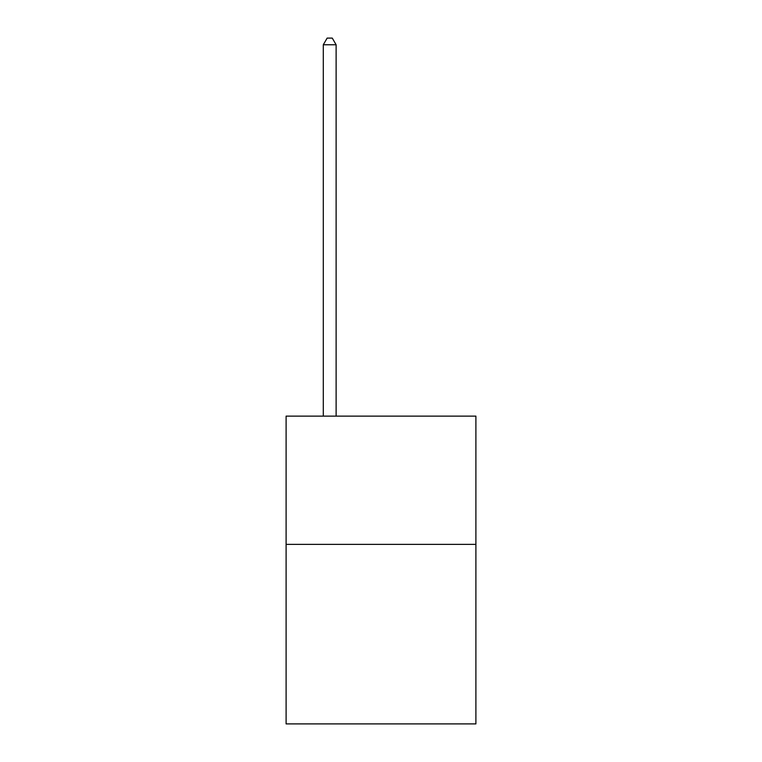 <?xml version="1.0" encoding="UTF-8"?>
<svg xmlns="http://www.w3.org/2000/svg" width="762" height="762" viewBox="0 0 762 762"><rect width="100%" height="100%" fill="white"/><g stroke="black" fill="none" stroke-linecap="round" stroke-linejoin="round"><path stroke-width="1.14" d="M475.898 544.373L475.898 723.9L286.102 723.9L286.102 416.138L475.898 416.138L475.898 544.373L286.102 544.373M336.118 416.138L336.118 44.767L323.298 44.767L323.298 416.138M323.298 44.767L327.146 38.1L332.27 38.1L336.118 44.767"/></g></svg>

